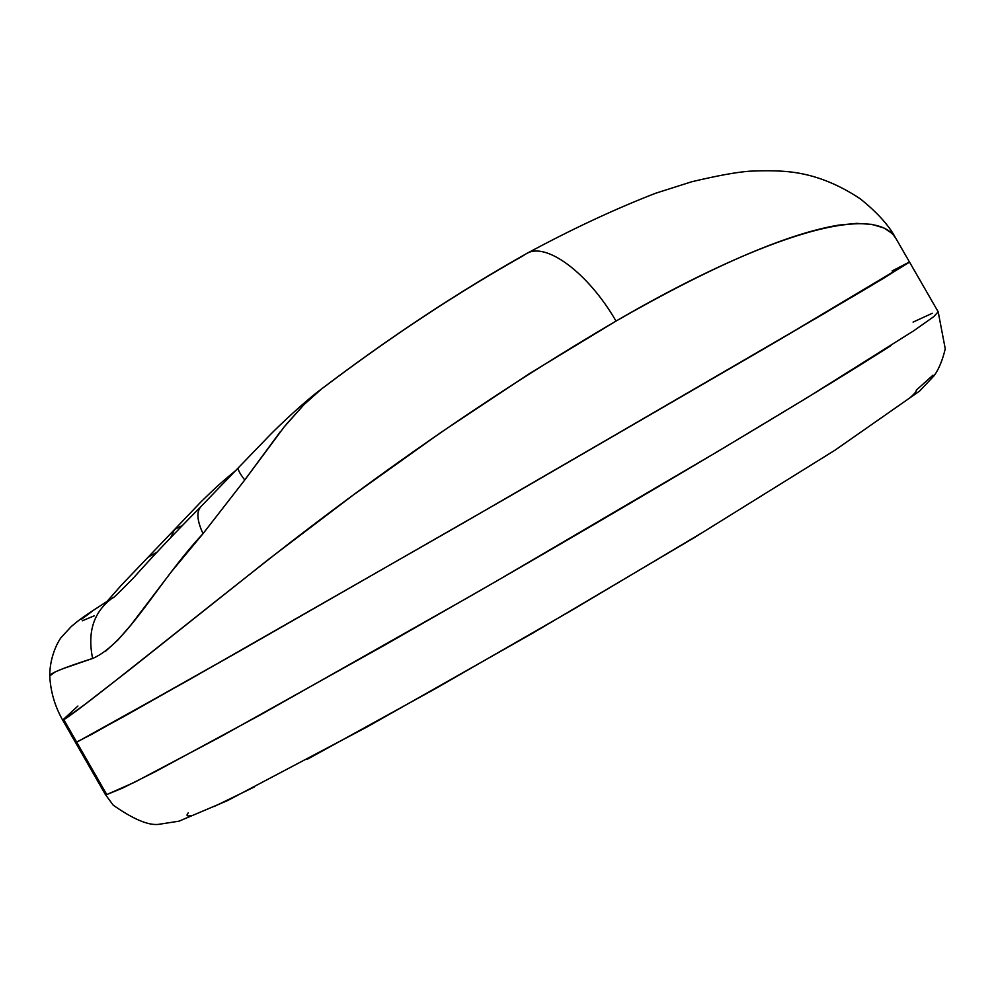 <?xml version="1.0" encoding="UTF-8"?>
<svg xmlns="http://www.w3.org/2000/svg" width="995" height="995" viewBox="0 0 995 995"><rect width="100%" height="100%" fill="white"/><g stroke="black" fill="none" stroke-linecap="round" stroke-linejoin="round"><path stroke-width="1.49" d="M77.908 706.027L62.66 720.082L63.779 719.634L76.715 742.195L75.57 742.581L91.913 734.223L243.551 648.864L507.475 497.537L762.008 349.954L869.108 286.958L909.144 262.382L775.988 341.782L462.65 523.358L187.296 680.804L76.715 742.195L63.779 719.634L84.55 704.684L129.561 669.797L268.712 559.227L352.889 495.299L440.71 432.576L529.813 373.399L616.029 321.062C662.956 294.159 704.957 272.655 742.046 256.523C780.354 239.894 812.567 229.435 838.661 225.131L856.67 223.377L871.881 224.373L883.97 227.992L892.415 233.688L895.749 238.178M63.779 719.634C79.874 710.579 187.545 622.721 290.005 542.71C399.779 457.924 508.445 384.045 616.029 321.062C587.946 272.506 545.782 241.648 526.591 253.576C545.782 241.648 587.946 272.506 616.029 321.062C748.999 243.576 871.508 199.087 895.724 238.128L909.467 261.996L892.105 270.938M94.401 615.743L82.311 620.805M81.354 619.4L92.498 611.079M157.384 551.877L147.745 557.486L157.384 551.877M55.235 671.911L49.75 675.966C49.315 673.603 63.605 667.757 92.622 658.454C87.125 631.626 93.891 611.34 112.932 597.622C93.891 611.34 87.125 631.626 92.622 658.454C126.813 644.051 158.342 581.428 203.03 533.656C197.246 521.181 196.363 512.35 200.381 507.189M201.114 506.418C196.289 511.343 196.923 520.422 203.03 533.656L244.758 479.976C239.335 472.936 237.295 468.807 238.626 467.6C237.295 468.807 239.335 472.936 244.758 479.976L280.54 431.42M286.759 423.808L304.184 404.393L321.783 388.759M523.917 255.329C457.762 292.542 391.184 336.434 324.183 387.005M170.866 537.325L174.486 529.464L181.861 525.783L174.486 529.464M321.659 388.846L304.06 404.555L284.234 426.855L244.758 479.976L203.03 533.656L171.625 571.466L130.855 625.084L118.019 639.897L105.321 651.439M92.622 658.454L63.73 668.404M913.062 322.119L932.253 313.301M909.505 262.046L938.186 311.833L933.633 316.746L913.559 330.9L807.915 397.216L718.726 450.909L496.02 581.391L386.433 644.138L219.696 737.233L134.437 782.319L106.763 794.57L76.715 742.195L187.296 680.804L462.65 523.358L775.988 341.782L883.336 278.438L909.467 261.996L823.611 313.86L507.475 497.537L243.551 648.864L125.221 715.778L76.715 742.195L106.763 794.57L105.333 794.445L75.583 742.593L76.715 742.195L75.57 742.581L62.66 720.069C54.899 706.425 50.596 691.712 49.75 675.966L49.75 675.966M188.217 812.903C185.953 815.676 186.973 816.559 191.264 815.539M213.975 806.622L254.16 787.057M307.231 759.309L435.201 688.789L572.61 609.798L702.607 532.437M909.579 398.087C914.467 393.908 916.681 391.284 916.221 390.227L932.999 375.165M890.998 345.601C809.42 397.689 643.902 496.318 471.232 595.657L261.225 714.41L155.531 771.56L122.646 788.065L106.763 794.57M49.75 675.928C49.675 654.561 59.887 638.404 61.827 636.775L71.279 626.502C80.57 618.902 79.463 619.151 113.082 597.522L113.069 597.535C112.124 599.351 119.039 592.709 133.815 577.573C152.135 556.951 174.523 533.283 200.965 506.542L270.279 434.678C279.185 425.649 303.786 402.079 321.572 388.921C390.052 337.019 458.297 291.958 526.343 253.713C571.167 229.459 614.238 209.311 655.568 193.254L691.712 181.762C717.258 175.68 736.536 172.16 749.571 171.202C765.677 170.431 779.197 170.667 790.117 171.899C813.922 174.548 837.33 183.54 860.327 198.876C876.707 212.01 888.274 224.683 895.002 236.872M107.174 601.279L121.241 585.296L201.201 501.642C210.343 493.022 214.982 487.488 236.362 470.001M938.186 311.833L945.25 348.81C942.626 359.929 938.981 368.809 934.33 375.476L919.678 391.01L834.83 450.3L693.664 537.996L532.561 633.23L367.304 726.81L227.532 800.589L179.05 821.161L158.193 824.42C147.932 825.402 132.932 818.984 113.194 805.154L105.333 794.445"/></g></svg>
